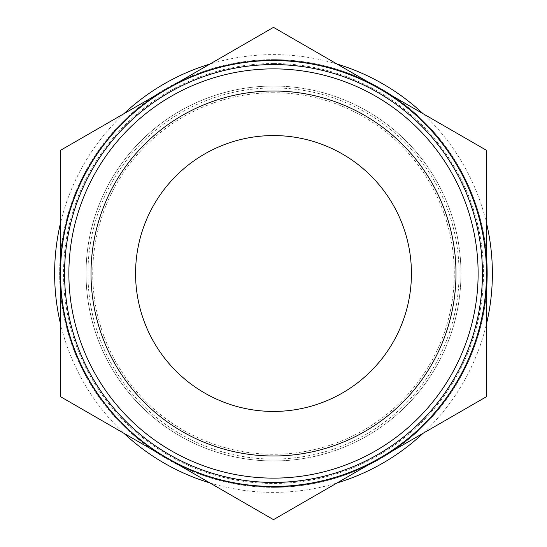 <?xml version="1.0" encoding="UTF-8"?>
<svg xmlns="http://www.w3.org/2000/svg" width="547" height="547" viewBox="0 0 547 547"><rect width="100%" height="100%" fill="white"/><g stroke="black" fill="none" stroke-linecap="round" stroke-linejoin="round"><path stroke-width="0.41" stroke-dasharray="2.73 2.05" d="M273.5 63.534A209.966 209.966 0 0 0 63.534 273.5A209.966 209.966 0 0 0 273.5 483.466A209.966 209.966 0 0 0 483.466 273.5A209.966 209.966 0 0 0 273.5 63.534M273.5 487.356A213.856 213.856 0 0 1 59.644 273.5A213.856 213.856 0 0 1 273.5 59.644A213.856 213.856 0 0 1 487.356 273.5A213.856 213.856 0 0 1 273.5 487.356M273.5 92.723A180.777 180.777 0 0 0 92.723 273.5A180.777 180.777 0 0 0 273.5 454.277A180.777 180.777 0 0 0 454.277 273.5A180.777 180.777 0 0 0 273.5 92.723M273.5 59.637A213.863 213.863 0 0 0 59.637 273.5A213.863 213.863 0 0 0 273.5 487.363A213.863 213.863 0 0 0 487.363 273.5A213.863 213.863 0 0 0 273.5 59.637M337.089 64.061A218.875 218.875 0 0 0 209.911 64.061M123.916 113.714A218.875 218.875 0 0 0 60.327 223.853M60.327 323.147A218.875 218.875 0 0 0 123.916 433.286M209.911 482.939A218.875 218.875 0 0 0 337.089 482.939M166.917 88.888A213.173 213.173 0 0 1 486.673 273.5A213.173 213.173 0 0 1 166.917 458.112L60.327 396.575L60.327 150.425L273.5 27.35L486.673 150.425L486.673 396.575L273.5 519.65L166.917 458.112A213.173 213.173 0 0 1 166.917 88.888M273.5 460.964A187.464 187.464 0 0 1 86.036 273.5A187.464 187.464 0 0 1 273.5 86.036A187.464 187.464 0 0 0 86.036 273.5A187.464 187.464 0 0 0 273.5 460.964A187.464 187.464 0 0 0 460.964 273.5A187.464 187.464 0 0 0 273.5 86.036A187.464 187.464 0 0 1 460.964 273.5A187.464 187.464 0 0 1 273.5 460.964M135.567 273.5A137.933 137.933 0 0 0 273.5 411.433A137.933 137.933 0 0 0 411.433 273.5A137.933 137.933 0 0 0 273.5 135.567A137.933 137.933 0 0 0 135.567 273.5M423.084 433.286A218.875 218.875 0 0 0 486.673 323.147M486.673 223.853A218.875 218.875 0 0 0 423.084 113.714M273.5 459.063A185.563 185.563 0 0 1 87.937 273.5A185.563 185.563 0 0 1 273.5 87.937A185.563 185.563 0 0 1 459.063 273.5A185.563 185.563 0 0 1 273.5 459.063"/><path stroke-width="0.82" d="M209.911 64.061A218.875 218.875 0 0 0 123.916 113.714M60.327 223.853A218.875 218.875 0 0 0 60.327 323.147M123.916 433.286A218.875 218.875 0 0 0 209.911 482.939M273.5 27.35L60.327 150.425L60.327 273.5A213.173 213.173 0 0 0 380.083 458.112A213.173 213.173 0 0 0 486.673 273.5L486.673 150.425L380.083 88.888A213.173 213.173 0 0 0 60.327 273.5L60.327 396.575L273.5 519.65L486.673 396.575L486.673 273.5A213.173 213.173 0 0 0 380.083 88.888L273.5 27.35M273.5 478.126A204.626 204.626 0 0 1 68.874 273.5A204.626 204.626 0 0 1 273.5 68.874A204.626 204.626 0 0 1 478.126 273.5A204.626 204.626 0 0 1 273.5 478.126M273.5 64.573A208.927 208.927 0 0 0 64.573 273.5A208.927 208.927 0 0 0 273.5 482.427A208.927 208.927 0 0 0 482.427 273.5A208.927 208.927 0 0 0 273.5 64.573M273.5 455.993A182.493 182.493 0 0 1 91.007 273.5A182.493 182.493 0 0 1 273.5 91.007A182.493 182.493 0 0 1 455.993 273.5A182.493 182.493 0 0 1 273.5 455.993M273.5 482.44A208.94 208.94 0 0 1 64.56 273.5A208.94 208.94 0 0 1 273.5 64.56A208.94 208.94 0 0 1 482.44 273.5A208.94 208.94 0 0 1 273.5 482.44M273.5 486.468A212.968 212.968 0 0 1 60.532 273.5A212.968 212.968 0 0 1 273.5 60.532A212.968 212.968 0 0 1 486.468 273.5A212.968 212.968 0 0 1 273.5 486.468M411.433 273.5A137.933 137.933 0 0 1 273.5 411.433A137.933 137.933 0 0 1 135.567 273.5A137.933 137.933 0 0 1 273.5 135.567A137.933 137.933 0 0 1 411.433 273.5M337.089 482.939A218.875 218.875 0 0 0 423.084 433.286M486.673 323.147A218.875 218.875 0 0 0 486.673 223.853M423.084 113.714A218.875 218.875 0 0 0 337.089 64.061"/></g></svg>
